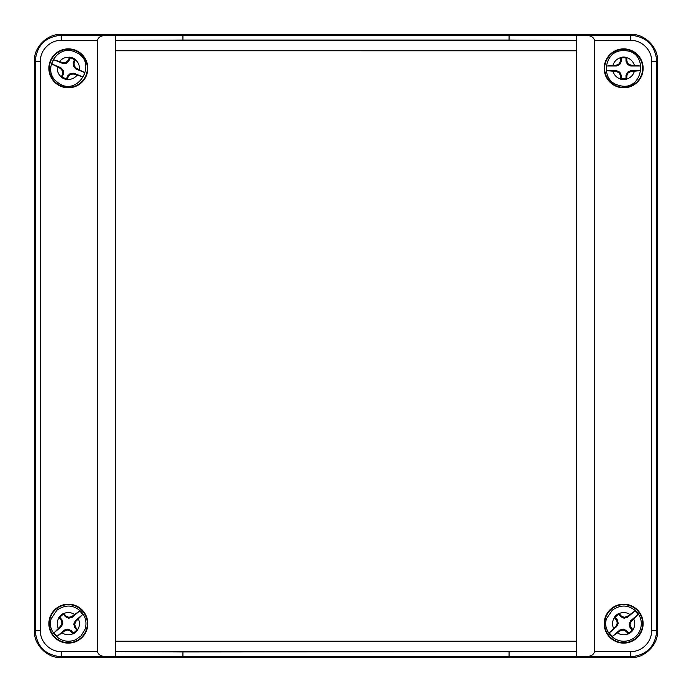 <?xml version="1.0" encoding="UTF-8"?>
<svg xmlns="http://www.w3.org/2000/svg" width="692" height="692" viewBox="0 0 692 692"><rect width="100%" height="100%" fill="white"/><g stroke="black" fill="none" stroke-linecap="round" stroke-linejoin="round"><path stroke-width="1.04" d="M34.6 60.55C33.441 47.713 47.713 33.441 60.55 34.6L631.45 34.6C644.287 33.441 658.559 47.713 657.4 60.55L657.4 631.45C658.559 644.287 644.287 658.559 631.45 657.4L60.55 657.4C47.713 658.559 33.441 644.287 34.6 631.45L34.6 60.55L35.231 61.181C36.771 45.421 45.421 36.771 61.181 35.231L585.579 35.231C590.959 35.586 593.926 37.316 594.489 40.421L630.819 40.421C641.519 39.989 652.063 50.153 651.579 61.181L651.579 630.819C651.812 641.942 642.012 651.795 630.819 651.579L594.489 651.579L594.489 40.421M60.55 657.4L61.181 656.769C45.421 655.229 36.771 646.579 35.231 630.819L35.231 61.181L40.421 61.181C39.989 50.481 50.153 39.937 61.181 40.421L97.511 40.421L97.511 651.579C98.074 654.684 101.041 656.414 106.421 656.769L61.181 656.769L61.181 651.579C50.481 652.011 39.937 641.847 40.421 630.819L40.421 61.181M657.4 631.45L656.769 630.819C655.229 646.579 646.579 655.229 630.819 656.769L106.421 656.769M585.579 35.231L630.819 35.231C646.579 36.771 655.229 45.421 656.769 61.181L656.769 630.819L651.579 630.819M182.913 34.851L182.93 40.041L509.07 40.041L509.087 34.851M182.93 40.041L115.503 40.378L115.495 35.188L115.495 50.758L576.505 50.758L576.505 656.812L576.497 651.622L182.93 651.959L182.913 657.149M182.93 651.959L115.503 651.622L115.495 656.812L115.495 50.758L576.488 50.784L576.505 641.242L115.495 641.242L115.512 50.784M106.421 35.231C101.041 35.586 98.074 37.316 97.511 40.421M585.579 656.769C590.959 656.414 593.926 654.684 594.489 651.579M509.07 40.041L576.497 40.378L576.505 35.188L576.488 50.784M509.087 657.149L509.07 651.959M115.503 40.378L576.497 40.378M68.335 643.127A19.462 19.462 0 0 1 51.476 613.934A19.462 19.462 0 0 1 85.194 613.934A19.462 19.462 0 0 1 68.335 643.127M68.335 87.797A19.462 19.462 0 0 1 51.476 58.604A19.462 19.462 0 0 1 85.194 58.604A19.462 19.462 0 0 1 68.335 87.797M115.503 651.622L576.497 651.622M623.665 87.797A19.462 19.462 0 0 1 606.806 58.604A19.462 19.462 0 0 1 640.524 58.604A19.462 19.462 0 0 1 623.665 87.797M623.665 643.127A19.462 19.462 0 0 1 606.806 613.934A19.462 19.462 0 0 1 640.524 613.934A19.462 19.462 0 0 1 623.665 643.127M623.665 87.348A19.013 19.013 0 0 0 640.126 58.829A19.013 19.013 0 0 0 607.204 58.829A19.013 19.013 0 0 0 623.665 87.348M68.335 642.678A19.013 19.013 0 0 1 51.874 614.159A19.013 19.013 0 0 1 84.796 614.159A19.013 19.013 0 0 1 68.335 642.678M68.335 87.348A19.013 19.013 0 0 1 51.874 58.829A19.013 19.013 0 0 1 84.796 58.829A19.013 19.013 0 0 1 68.335 87.348M115.512 641.216L576.488 641.216M623.665 642.678A19.013 19.013 0 0 1 607.204 614.159A19.013 19.013 0 0 1 640.126 614.159A19.013 19.013 0 0 1 623.665 642.678M62.816 62.6L62.669 63.448L53.699 59.72L62.816 62.6L65.904 62.444L68.214 60.377L69.641 57.133L70.126 57.99L68.923 60.879L66.259 63.301L65.904 62.444M62.669 63.448L66.259 63.301M53.699 59.72A16.989 16.989 0 0 0 51.909 64.019L60.879 67.747L63.301 70.411L63.448 74.001L62.245 76.898A10.501 10.501 0 0 0 66.544 78.68L67.747 75.791L70.411 73.369L74.001 73.222L82.971 76.95A16.989 16.989 0 0 0 84.761 72.651L75.791 68.923L73.369 66.259L73.222 62.669L74.425 59.771A10.501 10.501 0 0 0 70.126 57.99M68.923 60.879L68.214 60.377M74.425 59.771L75.367 59.521A11.28 11.28 0 0 0 69.641 57.133M73.222 62.669L74.07 62.816L74.226 65.904L76.293 68.214L84.761 72.651M75.367 59.521L74.07 62.816M73.369 66.259L74.226 65.904M75.791 68.923L76.293 68.214M82.971 76.95L73.854 74.07L70.766 74.226L68.456 76.293L67.029 79.537L66.544 78.68M74.001 73.222L73.854 74.07M70.411 73.369L70.766 74.226M67.747 75.791L68.456 76.293M62.245 76.898L61.303 77.149A11.28 11.28 0 0 0 67.029 79.537M63.448 74.001L62.6 73.854L62.444 70.766L60.377 68.456L51.909 64.019M61.303 77.149L62.6 73.854M63.301 70.411L62.444 70.766M60.879 67.747L60.377 68.456M60.723 625.992L61.415 626.511L54.028 632.825L60.723 625.992L61.977 623.163L61.181 620.179L58.932 617.437L59.91 617.394L61.943 619.773L62.903 623.241L61.977 623.163M61.415 626.511L62.903 623.241M54.028 632.825A16.989 16.989 0 0 0 57.055 636.363L64.442 630.057L67.911 629.097L71.181 630.585L73.214 632.964A10.501 10.501 0 0 0 76.76 629.936L74.727 627.558L73.767 624.089L75.255 620.819L82.642 614.505A16.989 16.989 0 0 0 79.615 610.967L72.228 617.273L68.759 618.233L65.489 616.745L63.456 614.366A10.501 10.501 0 0 0 59.91 617.394M61.943 619.773L61.181 620.179M63.456 614.366L63.655 613.406A11.28 11.28 0 0 0 58.932 617.437M65.489 616.745L66.008 616.053L68.837 617.307L71.821 616.511L79.615 610.967M63.655 613.406L66.008 616.053M68.759 618.233L68.837 617.307M72.228 617.273L71.821 616.511M82.642 614.505L75.947 621.338L74.693 624.167L75.489 627.151L77.738 629.893L76.76 629.936M75.255 620.819L75.947 621.338M73.767 624.089L74.693 624.167M74.727 627.558L75.489 627.151M73.214 632.964L73.015 633.924A11.28 11.28 0 0 0 77.738 629.893M71.181 630.585L70.662 631.277L67.833 630.023L64.849 630.819L57.055 636.363M73.015 633.924L70.662 631.277M67.911 629.097L67.833 630.023M64.442 630.057L64.849 630.819M616.364 65.16L616.555 66.008L606.841 66.008L616.364 65.16L619.158 63.828L620.49 61.034L620.56 57.497L621.338 58.093L621.338 61.225L619.816 64.486L619.158 63.828M616.555 66.008L619.816 64.486M606.841 66.008A16.989 16.989 0 0 0 606.841 70.662L616.555 70.662L619.816 72.184L621.338 75.445L621.338 78.577A10.501 10.501 0 0 0 625.992 78.577L625.992 75.445L627.514 72.184L630.775 70.662L640.489 70.662A16.989 16.989 0 0 0 640.489 66.008L630.775 66.008L627.514 64.486L625.992 61.225L625.992 58.093A10.501 10.501 0 0 0 621.338 58.093M621.338 61.225L620.49 61.034M625.992 58.093L626.77 57.497A11.28 11.28 0 0 0 620.56 57.497M625.992 61.225L626.84 61.034L628.172 63.828L630.966 65.16L640.489 66.008M626.77 57.497L626.84 61.034M627.514 64.486L628.172 63.828M630.775 66.008L630.966 65.16M640.489 70.662L630.966 71.51L628.172 72.842L626.84 75.636L626.77 79.173L625.992 78.577M630.775 70.662L630.966 71.51M627.514 72.184L628.172 72.842M625.992 75.445L626.84 75.636M621.338 78.577L620.56 79.173A11.28 11.28 0 0 0 626.77 79.173M621.338 75.445L620.49 75.636L619.158 72.842L616.364 71.51L606.841 70.662M620.56 79.173L620.49 75.636M619.816 72.184L619.158 72.842M616.555 70.662L616.364 71.51M616.053 626L616.745 626.519L609.367 632.843L616.053 626L617.307 623.172L616.511 620.188L614.254 617.446L615.24 617.402L617.273 619.781L618.233 623.241L617.307 623.172M616.745 626.519L618.233 623.241M609.367 632.843A16.989 16.989 0 0 0 612.394 636.38L619.781 630.057L623.241 629.097L626.519 630.585L628.552 632.955A10.501 10.501 0 0 0 632.09 629.928L630.057 627.549L629.097 624.089L630.585 620.811L637.963 614.487A16.989 16.989 0 0 0 634.936 610.949L627.549 617.273L624.089 618.233L620.811 616.745L618.778 614.375A10.501 10.501 0 0 0 615.24 617.402M617.273 619.781L616.511 620.188M618.778 614.375L618.968 613.415A11.28 11.28 0 0 0 614.254 617.446M620.811 616.745L621.329 616.053L624.158 617.307L627.142 616.511L634.936 610.949M618.968 613.415L621.329 616.053M624.089 618.233L624.158 617.307M627.549 617.273L627.142 616.511M637.963 614.487L631.277 621.329L630.023 624.158L630.819 627.142L633.076 629.884L632.09 629.928M630.585 620.811L631.277 621.329M629.097 624.089L630.023 624.158M630.057 627.549L630.819 627.142M628.552 632.955L628.362 633.915A11.28 11.28 0 0 0 633.076 629.884M626.519 630.585L626 631.277L623.172 630.023L620.188 630.819L612.394 636.38M628.362 633.915L626 631.277M623.241 629.097L623.172 630.023M619.781 630.057L620.188 630.819M630.819 40.421L630.819 35.231L631.45 34.6M60.55 34.6L61.181 35.231L61.181 40.421M34.6 631.45L35.231 630.819L40.421 630.819M631.45 657.4L630.819 656.769L630.819 651.579M657.4 60.55L656.769 61.181L651.579 61.181M97.511 651.579L61.181 651.579M61.363 77.002C58.318 74.39 56.96 71.086 57.28 67.098M59.668 61.363C62.28 58.318 65.584 56.96 69.572 57.28M75.307 59.668C78.352 62.28 79.71 65.584 79.39 69.572M77.002 75.307C74.39 78.352 71.086 79.71 67.098 79.39M72.911 633.803C69.209 635.334 65.654 635.057 62.228 632.964M58.197 628.241C56.666 624.539 56.943 620.983 59.036 617.558M63.759 613.527C67.461 611.996 71.016 612.273 74.442 614.366M78.473 619.089C80.004 622.791 79.727 626.346 77.634 629.772M620.56 79.018C616.754 77.772 614.228 75.246 612.982 71.44M612.982 65.23C614.228 61.424 616.754 58.898 620.56 57.652M626.77 57.652C630.576 58.898 633.102 61.424 634.348 65.23M634.348 71.44C633.102 75.246 630.576 77.772 626.77 79.018M628.249 633.803C624.547 635.334 620.992 635.057 617.567 632.972M613.527 628.249C611.996 624.547 612.273 620.992 614.358 617.567M619.081 613.527C622.783 611.996 626.338 612.273 629.763 614.358M633.803 619.081C635.334 622.783 635.057 626.338 632.972 629.763M57.332 82.132C77.149 99.008 99.51 61.484 75.22 52.09C57.419 43.319 41.131 70.645 57.332 82.132M75.662 639.719L81.059 635.887L85.064 629.27C86.933 623.085 85.869 617.454 81.89 612.368C74.174 604.773 65.861 604.047 56.952 610.18L51.606 618.06C46.096 628.44 59.14 646.605 75.662 639.719M618.812 85.298C643.595 93.264 649.814 50.023 623.769 50.689C603.969 49.435 599.436 80.929 618.812 85.298M631.009 639.711C635.585 637.522 638.716 634.036 640.403 629.253C642.263 623.068 641.199 617.437 637.211 612.351C629.478 604.765 621.174 604.047 612.273 610.188L606.927 618.077C601.426 628.466 614.487 646.613 631.009 639.711"/></g></svg>
